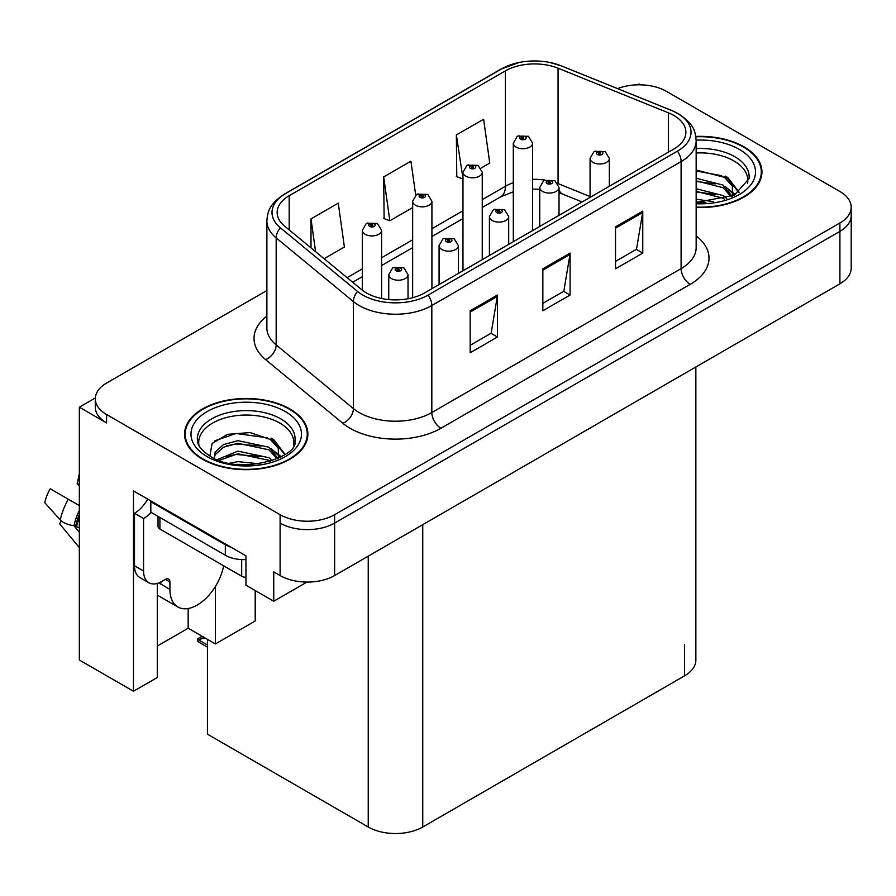 <?xml version="1.0" encoding="UTF-8"?>
<svg xmlns="http://www.w3.org/2000/svg" width="896" height="896" viewBox="0 0 896 896"><rect width="100%" height="100%" fill="white"/><g stroke="black" fill="none" stroke-linecap="round" stroke-linejoin="round"><path stroke-width="1.34" d="M95.334 397.947L79.341 407.187L79.341 660.005L133.482 691.264L133.482 490.896L245.952 555.834L245.952 585.2L273.75 601.25L273.75 571.883L280.112 575.557A38.539 22.254 0 0 0 334.622 575.557L839.91 283.819A38.539 22.254 0 0 0 851.2 268.083L851.2 215.634A38.539 22.254 0 0 1 839.91 231.37A38.539 22.254 0 0 0 851.2 215.634L851.2 207.245A38.539 22.254 0 0 0 839.91 191.509L666.389 91.325A38.539 22.254 0 0 0 617.579 88.614M306.981 582.064L273.75 601.25M640.595 84.829L639.139 83.989L637.683 84.829M266.874 290.517L106.59 383.062A38.539 22.254 0 0 0 95.301 398.798A38.539 22.254 0 0 0 106.59 414.523L280.112 514.707A38.539 22.254 0 0 0 334.622 514.707L334.622 523.096L839.91 231.37L334.622 523.096A38.539 22.254 0 0 1 280.112 523.096A38.539 22.254 0 0 0 334.622 523.096L334.622 575.557M79.341 407.187L106.59 422.923A38.539 22.254 0 0 1 95.301 407.187L95.301 398.798M695.856 366.99L695.856 660.106A38.539 22.254 180 0 1 684.566 675.842L422.744 827.008A38.539 22.254 180 0 1 368.234 827.008L207.435 734.171L207.435 639.33M157.282 646.05L188.171 628.219L215.421 643.944L255.214 620.973L255.214 590.554M157.282 583.408L157.282 677.522L133.482 691.264M215.421 643.944L215.421 586.432M188.171 628.219L188.171 608.507M696.158 207.469A61.667 35.605 0 0 0 761.947 171.942A61.667 35.605 0 0 0 743.882 146.765A61.667 35.605 0 0 0 695.822 136.438M289.834 408.912A61.667 35.605 0 0 0 222.622 401.195A61.667 35.605 0 0 0 184.554 434.09A61.667 35.605 0 0 0 202.619 459.267A61.667 35.605 0 0 0 269.819 466.984A61.667 35.605 0 0 0 307.888 434.09A61.667 35.605 0 0 0 289.834 408.912M185.192 437.36A61.667 35.605 0 0 0 184.979 438.29M673.837 115.461A41.115 23.733 180 0 1 685.888 132.238A41.115 23.733 180 0 1 673.837 149.027L424.558 292.947A41.115 23.733 180 0 1 361.805 289.778L284.581 226.106A41.115 23.733 180 0 1 277.155 212.486A41.115 23.733 180 0 1 289.195 195.709L505.411 70.874A41.115 23.733 180 0 1 558.062 68.208L668.349 112.795A41.115 23.733 180 0 1 673.837 115.461M677.477 113.355A46.256 26.701 0 0 0 671.294 110.365L561.019 65.778A46.256 26.701 0 0 0 549.909 62.485A46.256 26.701 0 0 0 519.064 62.485A46.256 26.701 0 0 0 501.782 68.768L285.555 193.603A46.256 26.701 0 0 0 280.381 227.808L357.594 291.48A46.256 26.701 0 0 0 428.187 295.042L677.477 151.122A46.256 26.701 0 0 0 677.477 113.355M470.165 310.778L470.165 352.744L497.414 337.008L497.414 295.042L470.165 310.778M470.165 345.296L491.154 333.178L497.302 296.442A10.282 5.936 -120 0 0 497.414 295.042M490.974 333.29L497.414 337.008M615.518 226.856L615.518 268.822L642.768 253.086L642.768 211.131L615.518 226.856M615.518 261.374L636.507 249.256L642.667 212.52A10.282 5.936 -120 0 0 642.768 211.131M636.328 249.368L642.768 253.086M542.842 268.822L542.842 310.778L570.091 295.042L570.091 253.086L542.842 268.822M542.842 303.341L563.83 291.222L569.979 254.475A10.282 5.936 -120 0 0 570.091 253.086M563.651 291.323L570.091 295.042M334.622 514.707L839.91 222.981A38.539 22.254 0 0 0 851.2 207.245M481.029 168.112L489.765 163.072L483.605 119.235L456.355 134.971L456.792 176.68M324.128 258.709L344.4 246.994L338.251 203.157L311.002 218.893L311.002 247.878M415.699 195.16L410.928 161.19L383.678 176.926L384.115 218.635M383.678 176.926L389.827 220.774L412.653 207.592M389.827 220.774L383.678 218.467M456.355 134.971L462.974 178.539M462.504 178.808L456.355 176.512M311.002 218.893L315.594 251.675M307.462 438.29A61.667 35.605 0 0 0 307.25 437.36M761.522 176.142A61.667 35.605 0 0 0 761.309 175.213M381.595 298.502L381.595 230.339A9.632 5.566 180 0 1 375.648 235.48A9.632 5.566 180 0 1 365.142 234.282A9.632 5.566 180 0 1 362.32 230.339L366.162 223.653A6.429 3.864 57.8 0 1 369.589 223.843A3.214 1.859 0 0 0 369.69 226.408A3.214 1.859 0 0 0 374.226 226.408A3.214 1.859 0 0 0 374.226 223.787A3.214 1.859 0 0 0 369.79 223.731L371.09 224.549A1.288 0.739 180 0 1 372.445 225.781A1.288 0.739 180 0 1 371.011 224.594L369.589 223.843M371.09 225.646L371.09 224.549M369.79 223.731A6.429 3.539 -117.9 0 0 366.778 223.294A6.429 3.539 -117.9 0 0 366.498 223.485M371.011 225.602L371.011 224.594M203.717 637.056L202.754 636.496M202.093 637.202L202.642 636.563M408.027 298.771L408.027 274.669A9.632 5.566 180 0 1 402.08 279.81A9.632 5.566 180 0 1 391.574 278.6A9.632 5.566 180 0 1 388.752 274.669L392.605 267.982A6.429 3.864 57.8 0 1 396.021 268.173A3.214 1.859 0 0 0 396.122 270.726A3.214 1.859 0 0 0 400.669 270.726A3.214 1.859 0 0 0 400.669 268.106A3.214 1.859 0 0 0 396.222 268.05L397.522 268.878A1.288 0.739 180 0 1 398.888 270.11A1.288 0.739 180 0 1 397.443 268.923L396.021 268.173M397.522 269.965L397.522 268.878M396.222 268.05A6.429 3.539 -117.9 0 0 393.221 267.624A6.429 3.539 -117.9 0 0 392.941 267.803M397.443 269.92L397.443 268.923M199.438 639.307L198.464 641.962L197.512 640.976L197.512 638.848L199.438 639.307L205.117 637.997M202.048 636.227L197.512 638.848M431.917 288.691L431.917 201.286A9.632 5.566 180 0 1 425.97 206.427A9.632 5.566 180 0 1 415.475 205.218A9.632 5.566 180 0 1 412.653 201.286L416.494 194.6A6.429 3.864 57.8 0 1 419.922 194.79A3.214 1.859 0 0 0 420.011 197.355A3.214 1.859 0 0 0 424.558 197.355A3.214 1.859 0 0 0 424.558 194.734A3.214 1.859 0 0 0 420.112 194.678L421.422 195.496A1.288 0.739 180 0 1 422.778 196.728A1.288 0.739 180 0 1 421.333 195.541L419.922 194.79M421.422 196.594L421.422 195.496M420.112 194.678A6.429 3.539 -117.9 0 0 417.11 194.242A6.429 3.539 -117.9 0 0 416.83 194.421M421.333 196.549L421.333 195.541M482.25 259.638L482.25 172.234A9.632 5.566 180 0 1 476.302 177.374A9.632 5.566 180 0 1 465.797 176.165A9.632 5.566 180 0 1 462.974 172.234L466.827 165.547A6.429 3.864 57.8 0 1 470.243 165.738A3.214 1.859 0 0 0 470.344 168.291A3.214 1.859 0 0 0 474.891 168.291A3.214 1.859 0 0 0 474.891 165.67A3.214 1.859 0 0 0 470.445 165.614L471.744 166.443A1.288 0.739 180 0 1 473.11 167.675A1.288 0.739 180 0 1 471.71 167.507L471.666 166.488L470.243 165.738M471.744 167.53L471.744 166.443M470.445 165.614A6.429 3.539 -117.9 0 0 467.443 165.189A6.429 3.539 -117.9 0 0 467.163 165.368M471.71 167.507A1.288 0.739 180 0 1 471.666 166.488M532.582 230.586L532.582 143.17A9.632 5.566 180 0 1 526.635 148.31A9.632 5.566 180 0 1 516.13 147.101A9.632 5.566 180 0 1 513.307 143.17L517.149 136.483A6.429 3.864 57.8 0 1 520.576 136.674A3.214 1.859 0 0 0 520.677 139.238A3.214 1.859 0 0 0 525.213 139.238A3.214 1.859 0 0 0 525.213 136.618A3.214 1.859 0 0 0 520.778 136.562L522.077 137.379A1.288 0.739 180 0 1 523.432 138.611A1.288 0.739 180 0 1 521.998 137.424L520.576 136.674M522.077 138.477L522.077 137.379M520.778 136.562A6.429 3.539 -117.9 0 0 517.776 136.125A6.429 3.539 -117.9 0 0 517.485 136.304M521.998 138.432L521.998 137.424M458.36 273.437L458.36 245.605A9.632 5.566 180 0 1 452.413 250.746A9.632 5.566 180 0 1 441.907 249.536A9.632 5.566 180 0 1 439.085 245.605L442.926 238.918A6.429 3.864 57.8 0 1 446.354 239.109A3.214 1.859 0 0 0 446.454 241.674A3.214 1.859 0 0 0 450.99 241.674A3.214 1.859 0 0 0 450.99 239.053A3.214 1.859 0 0 0 446.555 238.997L447.854 239.814A1.288 0.739 180 0 1 449.21 241.046A1.288 0.739 180 0 1 447.81 240.89L447.854 239.814M446.555 238.997A6.429 3.539 -117.9 0 0 443.554 238.56A6.429 3.539 -117.9 0 0 443.262 238.75M447.776 240.867L447.776 239.859L446.354 239.109M447.81 240.89A1.288 0.739 180 0 1 447.776 239.859M508.693 244.373L508.693 216.552A9.632 5.566 180 0 1 502.734 221.693A9.632 5.566 180 0 1 492.24 220.483A9.632 5.566 180 0 1 489.418 216.552L493.259 209.866A6.429 3.864 57.8 0 1 496.686 210.056A3.214 1.859 0 0 0 496.776 212.621A3.214 1.859 0 0 0 501.323 212.621A3.214 1.859 0 0 0 501.323 209.989A3.214 1.859 0 0 0 496.877 209.933L498.187 210.762A1.288 0.739 180 0 1 499.542 211.994A1.288 0.739 180 0 1 498.109 210.806L496.686 210.056M498.187 211.848L498.187 210.762M496.877 209.933A6.429 3.539 -117.9 0 0 493.875 209.507A6.429 3.539 -117.9 0 0 493.595 209.686M498.109 211.803L498.109 210.806M559.014 215.32L559.014 187.488A9.632 5.566 180 0 1 553.067 192.629A9.632 5.566 180 0 1 542.573 191.43A9.632 5.566 180 0 1 539.75 187.488L543.592 180.802A6.429 3.864 57.8 0 1 547.008 180.992A3.214 1.859 0 0 0 547.109 183.557A3.214 1.859 0 0 0 551.656 183.557A3.214 1.859 0 0 0 551.656 180.936A3.214 1.859 0 0 0 547.21 180.88L548.509 181.698A1.288 0.739 180 0 1 549.875 182.93A1.288 0.739 180 0 1 548.43 181.742L547.008 180.992M548.509 182.795L548.509 181.698M547.21 180.88A6.429 3.539 -117.9 0 0 544.208 180.443A6.429 3.539 -117.9 0 0 543.928 180.634M548.43 182.75L548.43 181.742M609.347 186.256L609.347 158.435A9.632 5.566 180 0 1 603.4 163.576A9.632 5.566 180 0 1 592.894 162.366A9.632 5.566 180 0 1 590.072 158.435L593.914 151.749A6.429 3.864 57.8 0 1 597.341 151.939A3.214 1.859 0 0 0 597.442 154.504A3.214 1.859 0 0 0 601.978 154.504A3.214 1.859 0 0 0 601.978 151.883A3.214 1.859 0 0 0 597.542 151.827L598.842 152.645A1.288 0.739 180 0 1 600.197 153.877A1.288 0.739 180 0 1 598.763 152.69L597.341 151.939M598.842 153.742L598.842 152.645M597.542 151.827A6.429 3.539 -117.9 0 0 594.541 151.39A6.429 3.539 -117.9 0 0 594.25 151.57M598.763 153.686L598.763 152.69M61.342 520.957L59.573 523.723L79.341 547.669M169.915 582.008L165.368 579.376A6.429 3.707 -60 0 1 168.582 579.062A6.429 3.707 -60 0 1 169.915 582.008L169.915 589.344A38.539 22.254 120 0 0 177.89 606.995A38.539 22.254 120 0 0 197.165 605.08A38.539 22.254 120 0 0 223.642 565.813M160.832 583.05L159.914 583.576L160.832 584.102L160.832 581.974M159.914 583.576A38.539 22.254 -60 0 1 159.936 582.411M79.341 527.834L73.987 525.75A14.134 5.768 -168.4 0 1 60.312 519.971L44.8 502.701A29.546 17.058 120 0 1 50.21 488.768L79.341 505.579M79.341 486.08A17.629 10.181 120 0 0 77.179 483.986L79.341 484.131M79.341 532.213L73.998 525.75A40.275 23.251 120 0 1 79.341 510.518M79.341 473.715L77.179 483.986M165.368 579.376L161.739 581.482A25.693 14.84 -60 0 1 148.893 582.747L139.798 577.506A25.693 14.84 -60 0 1 134.478 565.746L134.478 513.296A25.693 14.84 120 0 0 147.683 499.094M151.043 512.366A25.693 14.84 -60 0 1 143.562 518.538L134.478 513.296M148.893 582.747A25.693 14.84 -60 0 1 143.562 570.987L143.562 518.538M231.146 547.277A25.693 14.84 180 0 1 225.333 544.768L150.83 501.749A25.693 14.84 0 0 0 151.603 501.357M225.333 544.768L225.333 555.251A25.693 14.84 0 0 0 245.952 559.53M150.83 501.749L150.83 512.243L225.333 555.251M696.158 152.992A47.533 27.44 180 0 1 733.891 160.933A47.533 27.44 180 0 1 747.533 183.31M732.491 196.078L732.334 186.11L724.427 177.318L696.158 170.038M695.878 136.808A61.029 35.235 180 0 1 743.434 147.034A61.029 35.235 180 0 1 761.309 171.942A61.029 35.235 180 0 1 696.158 207.099M696.158 199.226L713.507 201.667M696.158 201.846L705.869 202.485M696.158 188.731L722.994 195.552L726.723 198.43M696.158 191.352L722.994 198.173L724.45 199.17M696.158 178.237L722.994 185.058L731.998 196.314M696.158 180.869L722.994 187.678L731.214 196.661M696.158 170.957L721.728 175.717M724.584 177.05L727.91 178.942L738.875 192.45M696.158 181.451L715.266 183.904M728.56 189.851L734.574 195.037M696.158 191.934L715.266 194.398M696.158 202.429L702.722 202.63M725.166 176.042L727.91 177.632L739.122 192.282M724.875 186.379L735.325 194.634M198.968 445.458A47.533 27.44 180 0 1 225.68 417.738A47.533 27.44 180 0 1 279.832 423.08A47.533 27.44 180 0 1 293.485 445.458M278.443 458.226L278.275 448.258L270.379 439.466L250.062 432.578L227.506 434.336L212.094 443.475L209.866 456.03M289.374 409.181A61.029 35.235 180 0 1 307.25 434.09A61.029 35.235 180 0 1 269.573 466.648A61.029 35.235 180 0 1 203.067 459.01A61.029 35.235 180 0 1 185.192 434.09A61.029 35.235 180 0 1 222.869 401.542A61.029 35.235 180 0 1 289.374 409.181M229.622 463.221L237.91 461.642L259.459 463.814M237.16 464.341L251.81 464.632M217.224 459.626L237.91 451.147L268.934 457.699L272.675 460.578M219.24 460.387L237.91 453.768L268.934 460.32L270.39 461.317M214.323 458.371L215.197 452.021L223.507 444.584L237.91 440.653L268.934 447.205L277.939 458.461M214.2 457.71L215.197 454.642L223.507 447.205L237.91 443.285L268.934 449.826L277.155 458.808M158.032 516.41L158.032 526.411A6.429 3.707 0 0 0 159.914 529.032L241.685 576.229A6.429 3.707 0 0 0 245.952 577.315M214.581 440.899L236.107 433.496L267.68 437.864M270.525 439.197L273.851 441.09L284.827 454.597M226.744 445.805L236.107 443.99L261.206 446.051M274.512 451.998L280.526 457.184M226.744 456.299L236.107 454.485L261.206 456.546M240.509 464.621L248.674 464.778M271.107 438.189L273.851 439.779L285.074 454.429M270.827 448.526L281.277 456.781M839.91 283.819L839.91 222.981M280.112 575.557L280.112 514.707M422.744 827.008L422.744 524.675M684.566 675.842L684.566 644.37M368.234 827.008L368.234 556.147M696.158 235.872A64.243 37.083 180 0 1 690.2 284.346L440.91 428.266A12.846 7.414 60 0 1 431.827 412.53L681.106 268.61A51.386 29.669 0 0 0 696.158 247.632L696.158 140.627A51.386 29.669 180 0 1 681.106 161.616A12.846 7.414 -120 0 0 677.477 151.122M440.91 428.266A64.243 37.083 180 0 1 350.067 428.266A64.243 37.083 180 0 1 342.866 423.315L265.642 359.643A64.243 37.083 180 0 1 266.874 316.12M359.15 412.53A51.386 29.669 0 0 0 431.827 412.53L431.827 305.536A51.386 29.669 180 0 1 353.394 301.571L276.17 237.899A51.386 29.669 180 0 1 266.874 220.886L266.874 327.88A51.386 29.669 0 0 0 276.17 344.904L353.394 408.576A51.386 29.669 0 0 0 359.15 412.53M696.158 140.627C695.307 131.802 694.579 124.522 678.451 113.77L671.698 110.488A12.846 6.014 112 0 0 671.294 110.365M519.064 62.485L500.808 69.182A12.846 7.414 60 0 1 501.782 68.768M285.555 193.603A12.846 7.414 -120 0 0 284.581 194.018C268.822 204.411 267.635 211.96 266.874 220.886M280.381 227.808A12.846 8.59 129.5 0 0 276.17 237.899L276.17 344.904A12.846 8.59 -50.5 0 1 265.642 359.643M549.909 62.485L561.411 65.912A12.846 6.014 112 0 0 561.019 65.778M357.594 291.48A12.846 8.59 129.5 0 0 353.394 301.571L353.394 408.576A12.846 8.59 -50.5 0 1 342.866 423.315M428.187 295.042A12.846 7.414 60 0 1 431.827 305.536L681.106 161.616L681.106 268.61A12.846 7.414 60 0 0 690.2 284.346M106.59 414.523L106.59 422.923M289.195 195.709L289.195 229.902M668.349 112.795L668.349 152.197M558.062 68.208L558.062 183.602A41.115 23.733 0 0 0 557.894 183.534M590.072 196.549L558.062 183.602A23.128 10.83 -68 0 0 558.062 183.826M544.947 180.096A41.115 23.733 0 0 0 532.582 179.334M513.307 182.706A41.115 23.733 0 0 0 505.411 186.267L482.25 199.64M505.411 70.874L505.411 186.267A23.128 13.35 60 0 1 500.629 196.851L482.25 207.458M462.974 210.762L431.917 228.693M412.653 239.814L381.595 257.746M362.32 268.878L347.11 277.659M582.131 201.97L562.666 194.107A23.128 10.83 -68 0 1 559.014 189.84M542.842 270.155L569.979 254.475M615.518 228.189L642.667 212.52M470.165 312.11L497.302 296.442M207.435 644.974L199.438 640.36M169.915 589.344L160.832 584.102M79.341 517.272A38.539 22.254 120 0 0 76.664 526.299M68.354 499.24A43.949 25.379 120 0 0 60.312 519.971M79.341 514.562A38.965 22.501 120 0 0 75.701 525.986M143.562 570.987L134.478 565.746M696.158 148.557A48.854 28.202 180 0 1 734.821 156.722A48.854 28.202 180 0 1 749.011 178.685L734.373 195.149L696.158 202.563M696.158 140.134A55.25 31.898 180 0 1 739.346 149.397A55.25 31.898 180 0 1 750.49 185.237A55.25 31.898 180 0 1 696.158 203.75M733.869 160.966A50.109 28.93 180 0 1 734.776 161.459M197.49 440.832A48.854 28.202 180 0 1 225.915 413.157A48.854 28.202 180 0 1 280.773 418.869A48.854 28.202 180 0 1 294.952 440.832C299.41 457.33 238.773 475.933 210.37 456.333C196.582 447.194 197.938 441.885 197.49 440.832M285.286 411.544A55.25 31.898 180 0 1 285.286 456.646A55.25 31.898 180 0 1 207.155 456.646A55.25 31.898 180 0 1 207.155 411.544A55.25 31.898 180 0 1 285.286 411.544M279.81 423.114A50.109 28.93 180 0 1 280.717 423.606M241.685 576.229L241.685 559.563M159.914 529.032L159.914 517.496M500.808 69.182L284.581 194.018M671.698 110.488L561.411 65.912M562.666 194.107L559.014 192.774M539.75 189.246L532.582 189.101M513.307 191.778L500.629 196.851M462.974 218.579L431.917 236.51M412.653 247.643L381.595 265.574M362.32 276.696L352.688 282.262M381.595 230.339L377.44 223.474L366.778 223.294M362.32 290.192L362.32 230.339M408.027 274.669L403.872 267.792L393.221 267.624M388.752 299.578L388.752 274.669M207.435 647.147L198.464 641.962M431.917 201.286L427.773 194.41L417.11 194.242M412.653 297.73L412.653 201.286M482.25 172.234L478.094 165.357L467.443 165.189M462.974 270.76L462.974 172.234M532.582 143.17L528.427 136.293L517.776 136.125M513.307 241.707L513.307 143.17M458.36 245.605L454.205 238.728L443.554 238.56M439.085 284.558L439.085 245.605M508.693 216.552L504.538 209.675L493.875 209.507M489.418 255.506L489.418 216.552M559.014 187.488L554.859 180.622L544.208 180.443M539.75 226.442L539.75 187.488M609.347 158.435L605.192 151.558L594.541 151.39M590.072 197.389L590.072 158.435M177.89 606.995L157.282 595.09M761.309 171.942L761.309 177.072M307.25 434.09L307.25 439.219M185.192 434.09L185.192 439.219"/></g></svg>
